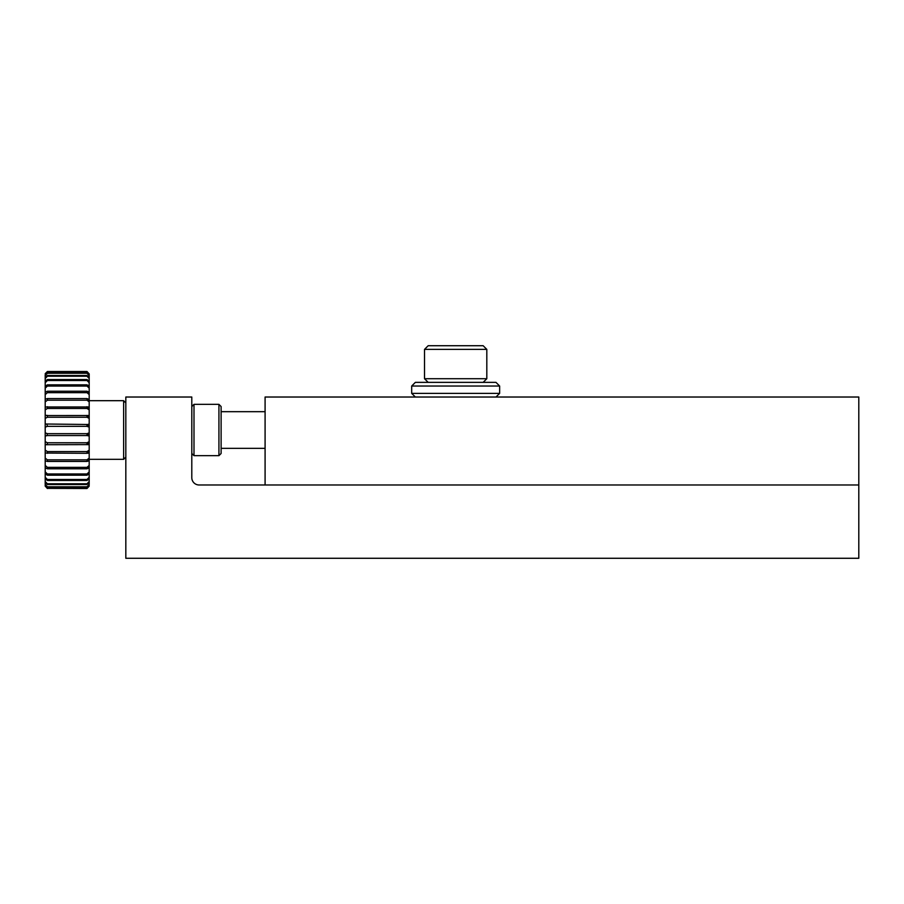 <?xml version="1.0" encoding="UTF-8"?>
<svg xmlns="http://www.w3.org/2000/svg" width="904" height="904" viewBox="0 0 904 904"><rect width="100%" height="100%" fill="white"/><g stroke="black" fill="none" stroke-linecap="round" stroke-linejoin="round"><path stroke-width="1.36" d="M265.087 397.025L858.8 397.025L858.8 558.276L125.825 558.276L125.825 397.025L191.795 397.025L191.795 477.651A7.334 7.334 0 0 0 199.129 484.985L858.8 484.985L265.087 484.985L265.087 397.025M499.641 386.031L411.682 386.031L415.354 382.369L495.98 382.369L499.641 386.031L499.641 393.364L495.98 397.025L499.641 393.364L411.682 393.364L415.354 397.025M486.815 349.385L424.518 349.385L428.18 345.723L483.154 345.723L486.815 349.385L486.815 378.708L483.154 382.369L486.815 378.708L424.518 378.708L428.18 382.369M265.087 411.682L221.118 411.682M218.926 455.672L221.118 453.469L221.118 406.551L218.926 404.348L218.926 455.672L193.998 455.672L193.998 404.348L218.926 404.348M193.998 404.348L191.806 406.551L191.806 453.469L193.998 455.672M125.825 402.89L123.633 400.687L123.633 459.334L89.191 459.334M123.633 400.687L89.191 400.687M86.987 371.657L89.191 373.894L86.987 371.51L47.404 371.51L45.2 373.68L47.404 371.51L86.987 371.51M89.191 373.894L89.191 374.787L86.987 372.798L47.404 372.798L45.2 374.821L45.2 375.555L47.404 373.239L86.987 373.239L89.191 375.522L89.191 374.787M89.191 375.522L89.191 377.296L86.987 375.499L47.404 375.499L45.2 377.318L45.2 378.527L47.404 376.222L86.987 376.222L86.987 375.499M86.987 376.222L89.191 378.482L89.191 377.296M89.191 378.482L89.191 381.092L86.987 379.544L47.404 379.544L45.2 381.115L45.2 382.765L47.404 380.527L86.987 380.527L86.987 379.544M86.987 380.527L89.191 382.72L89.191 381.092M89.191 382.72L89.191 386.098L86.987 384.833L47.404 384.833L45.2 386.11L45.2 388.166L47.404 386.053L86.987 386.053L86.987 384.833M87.733 385.364L87.733 386.641L86.987 386.053L89.191 388.121L89.191 386.098M89.191 388.121L89.191 392.189L86.987 391.229L47.404 391.229L45.2 392.189L45.2 394.596L47.404 392.664L86.987 392.664L86.987 391.229M87.733 391.681L87.733 393.172L86.987 392.664L89.191 394.562L89.191 392.189M89.191 394.562L89.191 399.206L88.468 399.15L89.191 399.206L88.468 399.15L89.191 399.206L89.191 406.981L45.2 406.981L45.2 409.896L47.404 408.45L86.987 408.45L86.987 406.71M87.733 406.958L87.733 408.766L86.987 408.45L89.191 409.862L89.191 406.981M89.191 409.862L89.191 415.331L88.468 415.524L46.42 415.557M89.191 418.36L89.191 424.032L87.733 424.496L45.2 424.01L45.2 418.382L47.404 417.241L86.987 417.241L89.191 418.36L89.191 415.331M89.191 427.14L89.191 432.88L86.987 433.671L47.404 433.671L45.2 432.858L45.2 427.163L47.404 426.349L86.987 426.349L89.191 427.14L89.191 424.032M87.733 433.57L87.733 435.536L86.987 435.547L89.191 435.988L89.191 432.88M89.191 435.988L89.191 441.66L86.987 442.779L47.404 442.779L45.2 441.638L45.2 444.711L86.987 444.61L86.987 442.779M86.987 444.61L89.191 444.7L89.191 441.66M89.191 444.7L89.191 450.158L86.987 451.571L47.404 451.571L45.2 450.124L45.2 453.051L45.855 452.96L45.29 453.028M89.191 453.04L89.191 458.158L86.987 459.831L47.404 459.831L45.2 458.125L45.2 453.051L86.987 453.311L89.191 453.04L88.468 452.972L89.191 453.04L89.191 450.158M89.191 460.814L89.191 465.458L86.987 467.357L47.404 467.357L45.2 465.424L45.2 460.814L47.404 461.435L86.987 461.435L89.191 460.814L88.468 460.87L89.191 460.814L89.191 458.158M89.191 467.831L89.191 471.899L86.987 473.967L47.404 473.967L45.2 471.865L45.2 467.831L47.404 468.792L86.987 468.792L89.191 467.831L89.191 465.458M89.191 473.922L89.191 477.301L86.987 479.493L47.404 479.493L45.2 477.255L45.2 473.911L47.404 475.188L86.987 475.188L89.191 473.922L89.191 471.899M89.191 478.928L89.191 481.538L86.987 483.798L47.404 483.798L45.2 481.493L45.2 478.905L47.404 480.476L86.987 480.476L89.191 478.928L89.191 477.301M89.191 482.725L89.191 484.499L86.987 486.781L47.404 486.781L45.2 484.465L45.2 482.702L47.404 484.521L86.987 484.521L89.191 482.725L89.191 481.538M45.2 484.465L47.404 487.222L86.987 487.222L89.191 484.499M89.191 485.233L86.987 488.363L47.404 488.363L86.987 488.51L89.191 486.126M45.878 407.06L45.2 406.981L45.2 401.896L47.404 400.189L86.987 400.189L89.191 401.862M45.2 481.493L45.2 482.702M45.2 477.255L45.2 478.905M45.2 471.865L45.2 473.911M45.2 465.424L45.2 467.865M45.2 458.125L45.2 460.814M45.2 450.124L45.2 444.711M45.2 441.638L45.2 436.01L47.404 435.547L86.987 435.547L86.987 433.671M45.2 432.858L45.2 436.01M45.2 424.01L45.2 427.163M45.2 409.896L45.2 415.309L47.404 415.411L45.2 415.309L45.2 418.382M88.468 401.161L88.468 399.15L86.987 398.585L47.404 398.585L45.2 399.206L45.2 401.896M45.2 399.206L45.2 394.596M45.2 392.189L45.2 388.166M45.2 386.11L45.2 382.765M45.2 381.115L45.2 378.527M45.2 377.318L45.2 375.555M45.2 374.821L47.404 371.657M47.404 488.363L45.2 486.092L47.404 488.51M45.2 486.092L45.2 485.211M47.404 483.798L47.404 484.521M47.404 479.493L47.404 480.476M47.404 473.967L47.404 475.188M47.404 467.357L47.404 468.792M47.404 459.831L47.404 461.435M47.404 451.571L47.404 453.311M46.398 444.463L47.404 444.61L47.404 442.779M46.963 435.513L47.404 433.671M47.404 426.349L47.008 424.507M47.404 415.411L47.404 417.241M47.404 406.71L47.404 408.45M47.404 398.585L47.404 400.189M47.404 391.229L47.404 392.664M47.404 384.833L47.404 386.053M47.404 379.544L47.404 380.527M47.404 375.499L47.404 376.222M86.987 400.189L86.987 398.585M86.987 417.241L86.987 415.411M87.733 426.451L87.733 424.496L86.987 424.473L86.987 426.349M86.987 453.311L86.987 451.571M86.987 461.435L86.987 459.831M86.987 468.792L86.987 467.357M86.987 475.188L86.987 473.967M86.987 480.476L86.987 479.493M86.987 484.521L86.987 483.798M87.733 487.629L86.987 488.363M88.468 376.765L88.468 377.669M88.468 380.674L88.468 381.906M88.468 385.793L88.468 387.33M88.468 392.008L88.468 393.794M88.468 407.049L88.468 409.229M88.468 415.524L88.468 417.817M88.468 424.349L88.468 426.699M88.468 433.321L88.468 435.671M88.468 442.203L88.468 444.497M88.468 450.791L88.468 452.972M88.468 458.859L88.468 460.87M88.468 466.227L88.468 468.023M88.468 472.69L88.468 474.227M88.468 478.114L88.468 479.346M88.468 482.352L88.468 483.256M87.733 376.166L87.733 376.911M87.733 380.143L87.733 381.172M87.733 398.935L87.733 400.608M87.733 415.546L87.733 417.456M87.733 442.564L87.733 444.474M87.733 451.254L87.733 453.062M87.733 459.413L87.733 461.085M87.733 466.848L87.733 468.351M87.733 473.38L87.733 474.656M87.733 478.849L87.733 479.877M87.733 483.109L87.733 483.855M411.682 386.031L411.682 393.364M424.518 349.385L424.518 378.708M265.087 448.339L221.118 448.339M125.825 457.13L123.633 459.334"/></g></svg>
